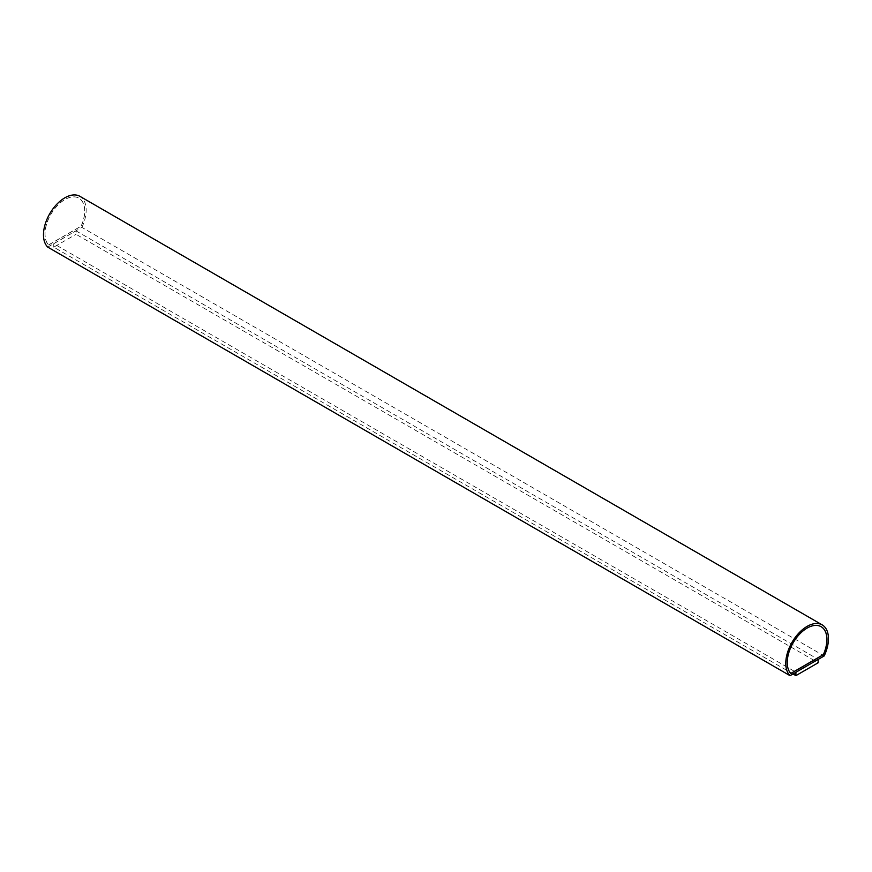 <?xml version="1.0" encoding="UTF-8"?>
<svg xmlns="http://www.w3.org/2000/svg" width="872" height="872" viewBox="0 0 872 872"><rect width="100%" height="100%" fill="white"/><g stroke="black" fill="none" stroke-linecap="round" stroke-linejoin="round"><path stroke-width="0.65" stroke-dasharray="4.36 3.27" d="M47.742 247.114L81.892 227.396L824.182 655.951M76.028 230.873L818.176 659.341L795.907 672.203L53.759 243.724L76.028 230.873L76.028 234.296L818.176 662.774M81.892 227.396A30.182 17.429 120 0 0 79.908 196.331M793.008 673.958L53.759 247.158L76.028 234.296M53.759 247.158L53.759 243.724M48.505 244.956L81.129 226.12A28.078 16.208 120 0 0 78.862 198.151A28.078 16.208 120 0 0 52.091 212.223A28.078 16.208 120 0 0 48.505 244.956L48.581 244.999A28.078 16.208 -60 0 1 52.167 212.267A28.078 16.208 -60 0 1 78.938 198.195A28.078 16.208 -60 0 1 81.205 226.164L48.581 244.999M790.795 673.522L790.73 673.478A28.078 16.208 -60 0 1 794.305 640.735A28.078 16.208 -60 0 1 821.075 626.663A28.078 16.208 -60 0 1 821.119 626.685"/><path stroke-width="1.31" d="M790.043 675.669L824.182 655.951A30.182 17.429 120 0 0 822.198 624.886A30.182 17.429 120 0 0 793.128 640.484A30.182 17.429 120 0 0 790.043 675.669L47.742 247.114A30.182 17.429 120 0 1 50.838 211.929A30.182 17.429 120 0 1 79.908 196.331L822.198 624.886M793.008 673.958L795.907 675.626L818.176 662.774L818.176 659.428M790.795 673.522L823.43 654.676A28.078 16.208 120 0 0 821.152 626.706A28.078 16.208 120 0 0 794.381 640.778A28.078 16.208 120 0 0 790.795 673.522M821.119 626.685A28.078 16.208 -60 0 1 823.353 654.632L790.751 673.457M795.907 675.626L795.907 672.279"/></g></svg>
